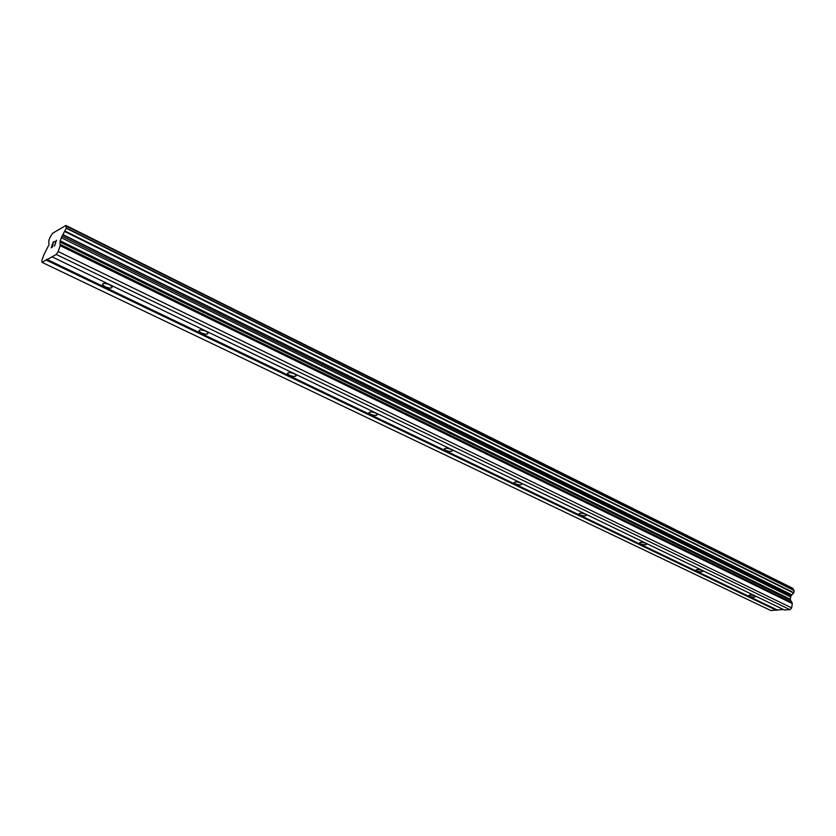 <?xml version="1.0" encoding="UTF-8"?>
<svg xmlns="http://www.w3.org/2000/svg" width="836" height="836" viewBox="0 0 836 836"><rect width="100%" height="100%" fill="white"/><g stroke="black" fill="none" stroke-linecap="round" stroke-linejoin="round"><path stroke-width="1.25" d="M109.474 284.7L112.108 286.748C112.024 288.493 109.715 288.493 105.19 286.769L102.546 284.71C102.619 282.976 104.928 282.965 109.474 284.7M205.855 331.171L208.091 332.927C207.903 334.546 205.625 334.546 201.267 332.916L199.01 331.16C199.198 329.53 201.476 329.53 205.855 331.171M294.293 373.807L296.216 375.312C295.913 376.827 293.666 376.817 289.455 375.28L287.521 373.765C287.814 372.25 290.071 372.26 294.293 373.807M375.73 413.078L377.381 414.374C376.994 415.785 374.768 415.764 370.703 414.301L369.042 412.994C369.428 411.584 371.654 411.605 375.73 413.078M450.959 449.35L452.401 450.479C451.921 451.795 449.726 451.753 445.797 450.364L444.344 449.235C444.815 447.918 447.03 447.96 450.959 449.35M520.682 482.968L521.936 483.95C521.382 485.173 519.198 485.12 515.404 483.793L514.14 482.811C514.683 481.588 516.867 481.64 520.682 482.968M585.461 514.203L586.569 515.06C585.942 516.199 583.789 516.136 580.1 514.871L578.993 514.004C579.609 512.865 581.772 512.938 585.461 514.203M645.82 543.295L646.792 544.058C646.103 545.114 643.971 545.041 640.397 543.839L639.415 543.066C640.104 542.01 642.236 542.094 645.82 543.295M702.188 570.476L703.055 571.155C702.303 572.127 700.192 572.043 696.733 570.894L695.855 570.215C696.597 569.232 698.708 569.326 702.188 570.476M754.95 595.911L755.723 596.517C754.918 597.427 752.839 597.322 749.464 596.225L748.69 595.619C749.484 594.709 751.574 594.814 754.95 595.911M783.405 609.517L770.834 610.541L42.03 262.368L41.8 260.665L43.817 254.907L48.979 244.739L48.801 240.653L49.794 237.8L52.574 233.275L65.95 225.459L66.232 228.249L61.279 237.696L59.993 242.022L60.182 245.69L58.154 251.563L56.284 254.468L42.03 262.368M65.95 225.459L792.821 588.335L66.023 225.866M793.427 589.976L792.821 588.335M52.02 256.83L784.293 609.946L789.989 609.684L791.671 607.908L792.298 603.55L790.177 599.193L791.013 595.838L793.876 592.745L794.095 590.31L66.253 227.956L794.095 590.31M54.706 241.301L53.19 242.168L54.706 241.29L53.222 242.44L52.428 244.718L53.159 244.311M52.428 244.718L53.17 244.3L51.508 247.372L52.856 246.599L51.518 247.372M52.856 246.599L51.205 247.853L53.18 242.168L51.215 247.843M55.897 241.259L54.601 245.93L56.169 241.061L55.416 242.064M56.587 240.235L55.907 241.27M56.169 241.061L54.444 246.014M776.435 610.29L46.179 260.069M792.862 588.492L65.992 226.054M794.19 590.571L66.232 228.249M791.922 594.887L63.013 234.644M791.776 595.044L62.846 234.895M791.671 607.908L58.154 251.563M789.989 609.684L56.284 254.468M776.905 609.81L46.691 259.275M793.876 592.745L65.218 231.164M793.646 593.027L64.947 231.614M791.013 595.838L62.01 236.201M790.522 596.862L61.279 237.696M790.177 599.193L60.192 240.82M790.386 600.175L59.993 242.022M792.1 602.557L60.391 244.478M792.298 603.55L60.182 245.69M514.14 482.811L514.245 482.278M444.344 449.235L444.491 448.618M369.042 412.994L369.219 412.284M287.521 373.765L287.751 372.94M199.01 331.16L199.302 330.21M102.546 284.71L102.901 283.623"/></g></svg>
